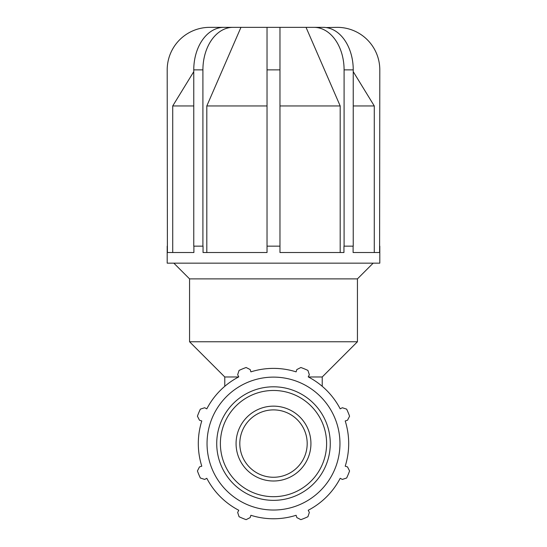 <?xml version="1.0" encoding="UTF-8"?>
<svg xmlns="http://www.w3.org/2000/svg" width="547" height="547" viewBox="0 0 547 547"><rect width="100%" height="100%" fill="white"/><g stroke="black" fill="none" stroke-linecap="round" stroke-linejoin="round"><path stroke-width="0.82" d="M322.224 386.305L322.224 376.979L308.405 376.979M238.595 376.979L224.776 376.979L189.563 341.766L357.437 341.766L357.437 278.881L189.563 278.881L173.843 263.162M273.5 477.264A33.688 33.688 0 0 0 302.676 426.735A33.688 33.688 0 0 0 244.324 426.735A33.688 33.688 0 0 0 273.5 477.264M345.212 420.964L347.523 420.24L349.574 416.199A80.847 80.847 0 0 0 346.648 409.142L342.347 407.741L340.193 408.855A75.192 75.192 0 0 0 308.221 376.883L309.342 374.729L307.934 370.428A80.847 80.847 0 0 0 300.877 367.502L296.836 369.553L296.112 371.864A75.192 75.192 0 0 0 250.888 371.864L250.164 369.553L246.123 367.502A80.847 80.847 0 0 0 239.066 370.428L237.658 374.729L238.779 376.883A75.192 75.192 0 0 0 206.807 408.855L204.653 407.741L200.352 409.142A80.847 80.847 0 0 0 197.426 416.199L199.477 420.24L201.788 420.964A75.192 75.192 0 0 0 201.788 466.188L199.477 466.912L197.426 470.953A80.847 80.847 0 0 0 200.352 478.01L204.653 479.418L206.807 478.297A75.192 75.192 0 0 0 238.779 510.269L237.658 512.423L239.066 516.724A80.847 80.847 0 0 0 246.123 519.65L250.164 517.599L250.888 515.288A75.192 75.192 0 0 0 296.112 515.288L296.836 517.599L300.877 519.65A80.847 80.847 0 0 0 307.934 516.724L309.342 512.423L308.221 510.269A75.192 75.192 0 0 0 340.193 478.297L342.347 479.418L346.648 478.01A80.847 80.847 0 0 0 349.574 470.953L347.523 466.912L345.212 466.188A75.192 75.192 0 0 0 345.212 420.964M273.5 510.03A66.454 66.454 0 0 0 331.051 410.346A66.454 66.454 0 0 0 215.949 410.346A66.454 66.454 0 0 0 273.5 510.03M273.5 481.004A37.428 37.428 0 0 0 305.917 424.862A37.428 37.428 0 0 0 241.083 424.862A37.428 37.428 0 0 0 273.5 481.004M267.032 246.15L267.032 27.35L223.826 27.35A42.522 30.064 -90 0 0 193.761 69.872L193.761 246.15L203.046 246.15L203.046 252.529L267.032 252.529L267.032 246.15L279.968 246.15L279.968 252.529L343.954 252.529L343.954 246.15L353.239 246.15L353.239 69.872A42.522 30.064 90 0 0 323.174 27.35L279.968 27.35L279.968 246.15M353.102 246.15L353.102 252.529L379.604 252.529L379.803 69.872A42.522 42.522 0 0 0 337.28 27.35L326.115 27.555M193.761 69.872L202.91 69.872A42.522 30.064 90 0 1 232.974 27.35L209.72 27.35A42.522 42.522 0 0 0 167.197 69.872L167.396 252.529L193.898 252.529L193.898 246.15M193.761 71.664L172.722 105.954L172.722 252.529M240.96 27.35L206.814 105.954L206.814 252.529M202.91 69.872L202.91 246.15M344.09 246.15L344.09 69.872A42.522 30.064 -90 0 0 314.026 27.35M340.186 252.529L340.186 105.954L306.04 27.35M374.278 252.529L374.278 105.954L353.239 71.664M267.032 27.35L279.968 27.35M267.032 105.954L206.814 105.954M193.761 105.954L172.722 105.954M374.278 105.954L353.239 105.954M340.186 105.954L279.968 105.954M379.803 246.15L379.803 263.162L167.197 263.162L167.197 246.15M273.5 500.355A56.779 56.779 0 0 0 322.668 415.187A56.779 56.779 0 0 0 224.332 415.187A56.779 56.779 0 0 0 273.5 500.355M273.5 496.69A53.114 53.114 0 0 1 227.504 417.019A53.114 53.114 0 0 1 319.496 417.019A53.114 53.114 0 0 1 273.5 496.69M267.032 69.872L279.968 69.872M344.09 69.872L353.239 69.872M224.776 386.305L224.776 376.979M357.437 278.881L373.157 263.162M189.563 278.881L189.563 341.766M322.224 376.979L357.437 341.766"/></g></svg>
